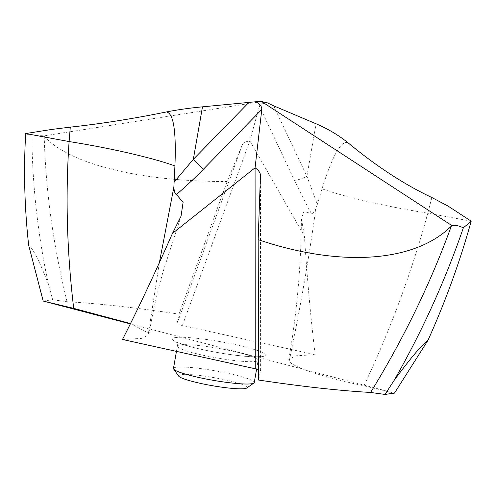 <?xml version="1.0" encoding="UTF-8"?>
<svg xmlns="http://www.w3.org/2000/svg" width="496" height="496" viewBox="0 0 496 496"><rect width="100%" height="100%" fill="white"/><g stroke="black" fill="none" stroke-linecap="round" stroke-linejoin="round"><path stroke-width="0.37" stroke-dasharray="2.48 1.86" d="M43.177 301.066L52.663 299.739L48.565 284.964C37.845 234.757 32.296 185.157 31.918 136.177L25.699 133.548L52.049 129.394M48.565 284.964C40.108 262.403 33.468 249.128 28.644 245.136M261.677 101.568L43.797 135.904C41.069 135.532 37.107 135.619 31.918 136.177M52.663 299.739L67.047 301.717C98.803 303.546 136.121 307.681 178.994 314.129L177.041 323.634L242.587 144.156L227.125 181.524L178.994 314.129M242.587 144.156C243.412 142.687 245.836 141.589 249.86 140.87L304.414 236.108C307.291 279.992 310.874 319.523 315.165 354.708L182.398 325.531C178.901 324.744 177.115 324.111 177.041 323.634M315.165 354.708L295.976 355.781L288.777 359.433L289.193 361.15C292.262 366.959 322.853 377.053 363.94 385.82L394.475 393.111L130.343 323.9M258.627 369.52L260.611 370.512L258.658 380.048M122.493 339.469L141.707 338.39L148.881 334.719L148.465 333.027L130.51 323.559M431.855 197.526L427.8 213.168C386.706 206.665 344.137 196.862 321.978 188.79L317.335 204.408L306.906 176.285A12.456 2.406 -25.3 0 1 294.407 180.184L259.402 106.063C260.146 104.352 262.762 103.261 267.263 102.802M43.797 135.904L44.237 136.35C70.37 165.001 142.464 181.666 227.125 181.524M259.402 106.063L249.86 140.87L182.398 325.531M294.407 180.184C298.716 189.472 304.308 200.489 311.184 213.243L303.806 211.916L301.419 218.538L304.414 236.108M317.335 204.408L315.834 208.828C314.135 212.586 312.585 214.055 311.184 213.243M347.746 142.544C343.511 141.701 335.885 144.789 321.978 188.79M173.476 368.46A41.001 4.855 -170.1 0 1 176.247 367.245A41.001 4.855 -170.1 0 1 221.774 372.037A41.001 4.855 -170.1 0 1 254.256 382.559M178.703 376.148A34.776 4.117 -170.1 0 1 180.897 374.592A34.776 4.117 -170.1 0 1 221.501 379.056A34.776 4.117 -170.1 0 1 246.729 388.021M43.202 301.072L47.728 302.256M175.497 337.565A47.225 5.592 9.9 0 0 201.86 349.451A47.225 5.592 9.9 0 0 262.161 356.612A47.225 5.592 9.9 0 0 235.792 344.72A47.225 5.592 9.9 0 0 175.497 337.565M159.383 262.651L148.465 333.027M273.618 105.809L306.906 176.285L316.07 123.783M315.834 208.828L315.425 211.581C308.345 261.739 299.596 311.6 289.193 361.15M471.2 221.173L427.8 213.168C411.779 271.944 390.495 329.499 363.94 385.82M260.611 370.537L260.462 175.324M44.237 136.35C45.589 190.049 53.19 245.173 67.047 301.717M180.147 344.912A41.001 4.855 9.9 0 0 177.37 346.127A41.001 4.855 9.9 0 0 209.858 356.649A41.001 4.855 9.9 0 0 255.384 361.448A41.001 4.855 9.9 0 0 258.156 360.226A41.001 4.855 9.9 0 0 225.668 349.705A41.001 4.855 9.9 0 0 180.147 344.912M148.881 334.719C152.446 313.571 157.17 292.578 163.048 271.746L181.046 216.175M288.777 359.433C296.806 313.925 301.022 266.96 301.419 218.538M260.611 370.512L260.462 175.193M256.63 368.968L258.156 360.226C258.763 358.23 259.724 356.946 261.032 356.382L260.233 356.531C253.58 357.405 235.203 355.657 217.713 352.526C193.056 348.57 173.563 341.415 175.968 341.533C177.016 342.538 177.487 344.069 177.37 346.127L176.464 351.329"/><path stroke-width="0.74" d="M130.51 323.559L73.712 308.357L43.177 301.066L28.644 245.136C24.502 207.26 23.517 170.066 25.699 133.548C23.517 170.06 24.502 207.26 28.644 245.142L43.202 301.072M394.475 393.111L427.986 340.306C421.637 345.061 410.347 358.434 394.115 380.413L384.989 394.432L394.475 393.111L427.986 340.306C445.551 301.283 459.953 261.572 471.2 221.173L448.192 206.169L471.2 221.173L463.357 227.831C458.657 225.618 454.844 224.868 451.918 225.593L261.677 101.568L267.263 102.802L273.618 105.809L267.263 102.802L261.677 101.568L255.843 101.748L202.486 106.832C189.739 108.035 177.797 109.728 166.656 111.904C170.791 113.299 176.787 119.548 174.921 165.931L173.873 187.091C174.146 191.512 175.007 193.986 176.458 194.513L183.098 202.281L181.046 216.175L172.441 233.436L255.074 167.791L261.795 109.436C261.869 106.479 259.885 103.918 255.843 101.748L202.486 106.832C189.739 108.035 177.797 109.728 166.656 111.904C133.052 118.749 100.93 123.826 70.289 127.137C100.93 123.826 133.052 118.749 166.656 111.904M25.699 133.548L52.049 129.394L70.289 127.137L52.049 129.394L25.699 133.548L69.099 141.552C110.193 148.05 152.762 157.858 174.921 165.931M384.989 394.432L370.605 392.46C338.849 390.631 301.537 386.489 258.658 380.048L258.174 239.636C338.067 266.854 413.676 263.357 451.298 226.157L451.918 225.593M172.441 233.436C154.603 273.928 137.956 309.275 122.493 339.469L258.627 369.52M173.984 182.28L193.322 159.34L203.422 169.204C196.168 176.793 187.178 185.231 176.458 194.513M260.462 175.193L258.174 239.636M260.462 175.324C260.344 172.726 258.546 170.215 255.074 167.791L255.254 368.646M273.618 105.809L316.07 123.783C327.738 128.768 338.297 135.017 347.746 142.544C338.297 135.017 327.738 128.768 316.07 123.783L273.618 105.809M431.855 197.526C404.085 184.382 376.049 166.055 347.746 142.544C376.049 166.055 404.085 184.382 431.855 197.526L448.192 206.169L431.855 197.526M394.115 380.413C422.164 331.303 445.247 280.445 463.357 227.831M256.63 368.968L254.256 382.559A41.001 4.855 -170.1 0 1 253.871 383.079A41.001 4.855 -170.1 0 1 251.484 383.78A41.001 4.855 -170.1 0 1 208.339 379.44A41.001 4.855 -170.1 0 1 173.662 369.08A41.001 4.855 -170.1 0 1 173.476 368.46L176.464 351.329M253.871 383.079L246.729 388.021A34.776 4.117 -170.1 0 1 244.708 388.616A34.776 4.117 -170.1 0 1 208.115 384.933A34.776 4.117 -170.1 0 1 178.703 376.148L173.662 369.08M47.728 302.256L130.343 323.9M427.986 340.306C445.551 301.277 459.959 261.566 471.2 221.173L448.192 206.169M261.677 101.568L255.843 101.748M70.289 127.137L69.099 141.552C65.367 195.926 66.904 251.528 73.712 308.357M173.873 187.091L159.383 262.651M203.422 169.204L261.795 109.436M248.831 102.505L193.322 159.34L202.486 106.832M370.605 392.46C403.756 338.446 430.652 283.011 451.298 226.157"/></g></svg>
